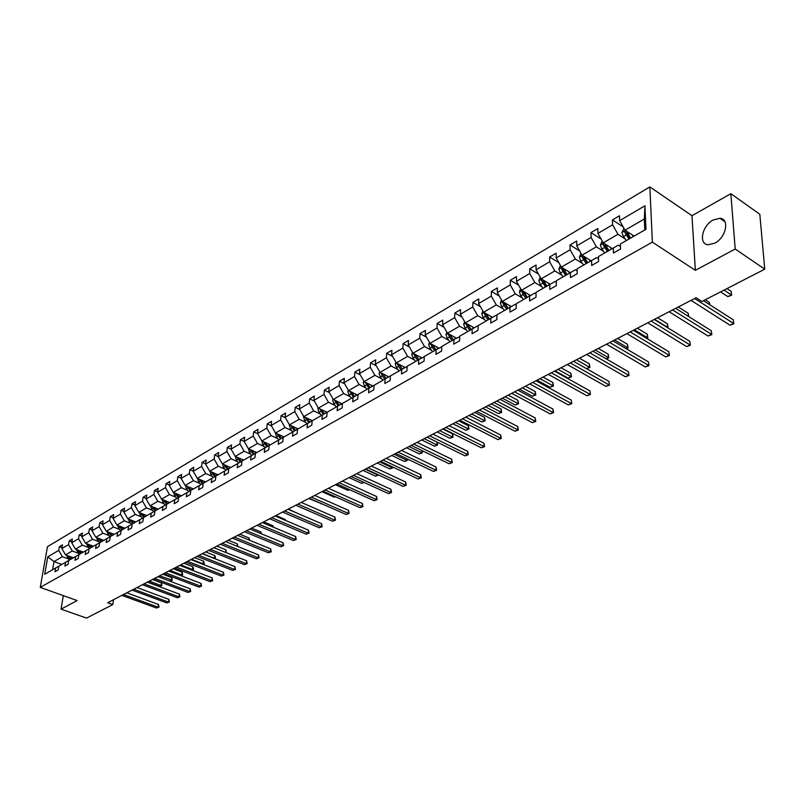 <?xml version="1.0" encoding="UTF-8"?>
<svg xmlns="http://www.w3.org/2000/svg" width="805" height="805" viewBox="0 0 805 805"><rect width="100%" height="100%" fill="white"/><g stroke="black" fill="none" stroke-linecap="round" stroke-linejoin="round"><path stroke-width="1.21" d="M714.8 243.17C726.04 237.626 729.904 218.708 719.942 218.306L713.16 219.986C702.041 225.642 698.237 244.277 708.179 244.76L714.8 243.17M649.856 186.911L47.475 546.665L40.25 587.398L652.362 242.134L649.856 186.911L691.968 215.71L695.359 270.319L735.207 249.027L730.849 193.693L691.968 215.71M730.849 193.693L759.819 214.271L764.75 269.172L735.207 249.027M63.313 595.62L61.039 609.154L86.527 618.089L112.77 604.585L113.505 599.715M68.526 558.982L62.388 556.698L53.995 561.578L47.777 556.829L58.725 550.399L59.369 546.696L62.005 547.692M61.794 564.446L53.995 561.578L52.577 569.739M62.388 556.698L58.725 550.399M78.407 553.297L72.249 550.982L65.537 554.876L61.864 548.557L62.498 544.854L59.369 546.696M61.864 548.557L68.556 544.613L69.19 540.9L71.886 541.916M88.48 547.511L82.291 545.156L75.449 549.121L71.746 542.741L72.38 539.018L69.19 540.9M71.746 542.741L78.558 538.736L79.192 534.993L81.939 536.05M98.723 541.614L92.505 539.229L85.541 543.264L81.808 536.824L82.432 533.071L79.192 534.993M81.808 536.824L88.751 532.749L89.365 528.976L92.172 530.062M109.148 535.617L102.899 533.192L95.815 537.307L92.052 530.807L92.666 527.034L89.365 528.976M92.052 530.807L99.116 526.651L99.719 522.858L102.587 523.985M119.774 529.509L113.495 527.044L106.28 531.24L102.477 524.679L103.08 520.875L99.719 522.858M102.477 524.679L109.671 520.443L110.265 516.629L113.193 517.786M130.581 523.29L124.282 520.785L116.926 525.051L113.092 518.43L113.686 514.606L110.265 516.629M113.092 518.43L120.418 514.123L121.012 510.279L124 511.477M141.6 516.951L135.26 514.415L127.774 518.762L123.91 512.081L124.493 508.217L121.012 510.279M123.91 512.081L131.376 507.693L131.95 503.819L135.009 505.057M152.819 510.501L146.46 507.915L138.832 512.342L134.928 505.6L135.502 501.716L131.95 503.819M134.928 505.6L142.525 501.133L143.099 497.228L146.218 498.506M164.25 503.92L157.861 501.304L150.082 505.812L146.148 498.999L146.711 495.095L143.099 497.228M146.148 498.999L153.896 494.451L154.449 490.517L157.649 491.845M175.903 497.228L169.483 494.562L161.564 499.15L157.589 492.278L158.142 488.343L154.449 490.517M157.589 492.278L165.478 487.639L166.031 483.684L169.292 485.053M187.776 490.396L181.326 487.679L173.256 492.368L169.241 485.425L169.785 481.46L166.031 483.684M169.241 485.425L177.291 480.696L177.825 476.711L181.165 478.13M199.882 483.433L193.401 480.676L185.17 485.455L181.125 478.442L181.648 474.447L177.825 476.711M181.125 478.442L189.326 473.622L189.849 469.607L193.27 471.076M212.228 476.329L205.718 473.531L197.326 478.401L193.24 471.317L193.753 467.303L189.849 469.607M193.24 471.317L201.602 466.407L202.115 462.362L205.607 463.881M224.816 469.094L218.276 466.246L209.713 471.207L205.587 464.062L206.09 460.007L202.115 462.362M205.587 464.062L214.12 459.041L214.613 454.976L218.205 456.556M237.656 461.708L231.085 458.81L222.351 463.871L218.185 456.656L218.678 452.571L214.613 454.976M218.185 456.656L226.899 451.535L227.372 447.439L231.045 449.079L231.518 444.994L227.372 447.439M250.747 454.181L244.156 451.223L235.241 456.395L231.045 449.099L239.92 443.877L240.383 439.751L244.207 441.472M264.121 446.493L257.489 443.485L248.403 448.757L244.156 441.392L244.619 437.246L240.383 439.751M244.156 441.392L253.223 436.058L253.666 431.903L257.66 433.734M277.755 438.645L271.104 435.586L261.826 440.969L257.54 433.523L257.982 429.357L253.666 431.903M257.54 433.523L266.797 428.079L267.22 423.893L271.396 425.835M291.682 430.635L285 427.515L275.531 433.02L271.204 425.493L271.627 421.287L267.22 423.893M271.204 425.493L280.653 419.938L281.066 415.712L285.423 417.775M305.91 422.454L299.198 419.284L289.518 424.899L285.151 417.292L285.554 413.056L281.066 415.712M285.151 417.292L294.801 411.617L295.194 407.37L299.762 409.544M320.43 414.102L313.688 410.872L303.807 416.608L299.4 408.92L299.782 404.653L295.194 407.37M299.4 408.92L309.251 403.124L309.623 398.837L314.403 401.152M335.262 405.569L328.5 402.279L318.398 408.135L313.94 400.367L314.312 396.07L309.623 398.837M313.94 400.367L324.013 394.44L324.365 390.133L329.356 392.588M350.427 396.855L343.634 393.494L333.31 399.481L328.812 391.622L329.154 387.296L324.365 390.133M328.812 391.622L339.096 385.575L339.428 381.228L344.651 383.834M365.913 387.94L359.09 384.518L348.545 390.636L343.997 382.697L344.329 378.34L339.428 381.228M343.997 382.697L354.512 376.509L354.824 372.131L360.288 374.909M381.751 378.833L374.909 375.341L364.122 381.6L359.523 373.57L359.835 369.173L354.824 372.131M359.523 373.57L370.27 367.251L370.562 362.834L376.287 365.782M397.942 369.525L391.069 365.963L380.051 372.363L375.402 364.232L375.683 359.815L370.562 362.834M375.402 364.232L386.39 357.772L386.652 353.325L392.649 356.454M414.505 359.996L407.612 356.363L396.332 362.914L391.633 354.693L391.894 350.235L386.652 353.325M391.633 354.693L402.872 348.082L403.114 343.604L409.383 346.935M431.44 350.256L424.527 346.553L412.985 353.244L408.236 344.932L408.467 340.435L403.114 343.604M408.236 344.932L419.747 338.17L419.958 333.652L426.519 337.204M448.777 340.284L441.834 336.5L430.031 343.353L425.231 334.94L425.432 330.412L419.958 333.652M425.231 334.94L437.004 328.017L437.185 323.469L444.068 327.253M466.528 330.08L459.554 326.216L447.469 333.23L442.619 324.717L442.79 320.159L437.185 323.469M442.619 324.717L454.674 317.633L454.825 313.054L462.03 317.079M484.691 319.625L477.707 315.691L465.33 322.875L460.42 314.252L460.561 309.663L454.825 313.054M460.42 314.252L472.756 306.997L472.887 302.378L480.444 306.685M503.296 308.929L496.293 304.904L483.614 312.26L478.653 303.535L478.764 298.907L472.887 302.378M478.653 303.535L491.292 296.109L491.382 291.45L499.301 296.049M522.354 297.971L515.331 293.855L502.34 301.392L497.319 292.557L497.399 287.898L491.382 291.45M497.319 292.557L510.269 284.95L510.33 280.261L518.641 285.171M541.886 286.741L534.842 282.535L521.529 290.253L516.448 281.317L516.498 276.608L510.33 280.261M516.448 281.317L529.72 273.509L529.74 268.79L538.475 274.042M561.9 275.219L554.836 270.923L541.191 278.842L536.06 269.786L536.07 265.046L529.74 268.79M536.06 269.786L549.664 261.786L549.644 257.026L558.821 262.661M582.428 263.416L575.354 259.019L561.357 267.139L556.164 257.972L556.134 253.193L549.644 257.026M556.164 257.972L570.111 249.771L570.051 244.972L579.701 251.009M603.478 251.311L596.394 246.813L582.035 255.145L576.772 245.857L576.702 241.037L570.051 244.972M576.772 245.857L591.091 237.435L590.991 232.605L601.134 239.085M625.083 238.884L617.978 234.285L603.247 242.838L597.924 233.42L597.813 228.57L590.991 232.605M597.924 233.42L612.605 224.786L612.464 219.916L623.14 226.889M644.785 229.978L644.322 219L625.012 230.2L619.629 220.661L619.468 215.77L612.464 219.916M619.629 220.661L644.946 205.778L645.962 229.304L620.383 243.985L620.544 248.987L613.44 253.032L613.299 248.051L598.467 256.554L598.588 261.514L591.665 265.469L591.564 260.518L577.115 268.8L577.185 273.73L570.453 277.574L570.393 272.664L556.305 280.744L556.336 285.624L549.765 289.377L549.755 284.507L536.019 292.376L536.019 297.226L529.61 300.879L529.63 296.049L516.236 303.726L516.196 308.536L509.947 312.099L510.008 307.309L496.947 314.795L496.866 319.565L490.768 323.047L490.859 318.287L478.12 325.602L477.999 330.332L472.052 333.723L472.173 329.014L459.736 336.148L459.585 340.837L453.779 344.148L453.94 339.469L441.794 346.442L441.613 351.091L435.938 354.331L436.129 349.692L424.265 356.494L424.054 361.113L418.52 364.273L418.731 359.674L407.149 366.315L406.907 370.904L401.494 373.993L401.745 369.415L143.471 517.595L142.888 521.57L139.255 523.642L139.829 519.678L44.708 574.257L47.777 556.829M385.132 378.944L384.86 383.482L390.153 380.463L390.415 375.915M365.249 382.174L368.911 388.252L368.61 392.76L373.782 389.811L374.063 385.293M353.033 397.368L352.711 401.826L357.762 398.948L358.074 394.47M337.506 406.273L337.164 410.701L342.105 407.883L342.447 403.436M322.322 414.988L321.96 419.385L326.79 416.618L327.152 412.21M307.46 423.511L307.077 427.868L311.807 425.171L312.189 420.794M292.919 431.852L292.517 436.179L297.146 433.533L297.548 429.196M278.681 440.023L278.258 444.32L282.797 441.724L283.209 437.417L282.193 436.089M264.744 448.013L264.302 452.279L268.749 449.743L269.182 445.467M251.09 455.851L250.637 460.078L254.984 457.602L255.437 453.356M237.717 463.519L237.244 467.725L241.51 465.29L241.973 461.074M224.615 471.036L224.132 475.212L228.308 472.827L228.791 468.641M211.775 478.401L211.272 482.547L215.368 480.213L215.861 476.057M199.187 485.626L198.674 489.732L202.689 487.448L203.202 483.322M186.851 492.7L186.327 496.786L190.252 494.542L190.785 490.446M174.755 499.643L174.212 503.699L178.066 501.495L178.609 497.43M162.892 506.446L162.338 510.471L166.112 508.317L166.665 504.282M151.249 513.127L150.686 517.122L154.389 515.009L154.952 511.004M128.619 526.108L128.035 530.042L131.607 528.01L132.191 524.065M117.621 532.417L117.027 536.331L120.529 534.329L121.132 530.404M106.824 538.615L106.22 542.5L109.661 540.527L110.265 536.643M96.228 544.693L95.614 548.547L98.995 546.625L99.609 542.761M85.823 550.67L85.189 554.494L88.51 552.602L89.134 548.769M75.6 556.527L74.966 560.33L78.226 558.469L78.85 554.665M65.557 562.293L64.913 566.066L68.113 564.245L68.757 560.461M55.686 567.948L55.042 571.701L58.181 569.91L58.835 566.146M764.75 269.172L701.94 301.483L696.114 297.749L107.649 602.744L112.77 604.585M73.376 557.805L65.537 554.876M72.249 550.982L68.556 544.613M83.328 552.099L75.449 549.121M82.291 545.156L78.558 538.736M93.461 546.283L85.541 543.264M92.505 539.229L88.751 532.749M103.775 540.366L95.815 537.307M102.899 533.192L99.116 526.651M114.27 534.349L106.28 531.24M113.495 527.044L109.671 520.443M124.956 528.211L116.926 525.051M124.282 520.785L120.418 514.123M135.844 521.962L127.774 518.762M135.26 514.415L131.376 507.693M143.461 517.595L139.829 519.678M146.933 515.603L138.832 512.342M146.46 507.915L142.525 501.133M158.223 509.122L150.082 505.812M157.861 501.304L153.896 494.451M169.734 502.521L161.564 499.15M169.483 494.562L165.478 487.639M181.467 495.789L173.256 492.368M181.326 487.679L177.291 480.696M193.421 488.937L185.17 485.455M193.401 480.676L189.326 473.622M205.607 481.943L197.326 478.401M205.718 473.531L201.602 466.407M218.044 474.809L209.713 471.207M218.276 466.246L214.12 459.041M230.713 467.534L222.351 463.871M231.085 458.81L226.899 451.535M243.643 460.118L235.241 456.395M244.156 451.223L239.92 443.877M256.835 452.551L248.403 448.757M257.489 443.485L253.223 436.058M270.299 444.833L261.826 440.969M271.104 435.586L266.797 428.079M284.034 436.944L275.531 433.02M285 427.515L280.653 419.938M298.061 428.894L289.518 424.899M299.198 419.284L294.801 411.617M312.39 420.683L303.807 416.608M313.688 410.872L309.251 403.124M327.021 412.291L318.398 408.135M328.5 402.279L324.013 394.44M341.964 403.718L333.31 399.481M343.634 393.494L339.096 385.575M357.239 394.953L348.545 390.636M359.09 384.518L354.512 376.509M372.846 385.998L364.122 381.6M374.909 375.341L370.27 367.251M388.795 376.841L380.051 372.363M391.069 365.963L386.39 357.772M401.745 369.415L407.139 366.376M405.116 367.483L396.332 362.914M407.612 356.363L402.872 348.082M418.731 359.674L424.255 356.706M421.8 357.913L412.985 353.244M424.527 346.553L419.747 338.17M436.129 349.692L441.774 346.814M438.876 348.112L430.031 343.353M441.834 336.5L437.004 328.017M453.94 339.469L459.715 336.701M456.344 338.09L447.469 333.23M459.554 326.216L454.674 317.633M472.173 329.014L477.456 325.985L478.1 326.347M474.226 327.836L465.33 322.875M477.707 315.691L472.756 306.997M490.859 318.287L496.111 315.278L496.927 315.751M492.539 317.331L483.614 312.26M496.293 304.904L491.292 296.109M510.008 307.309L515.23 304.31L516.226 304.894M511.296 306.564L502.34 301.392M515.331 293.855L510.269 284.95M529.63 296.049L534.822 293.07L536.019 293.785M530.505 295.546L521.529 290.253M534.842 282.535L529.72 273.509M549.755 284.507L554.907 281.549L556.315 282.404M550.197 284.246L541.191 278.842M554.836 270.923L549.664 261.786M570.393 272.664L575.505 269.735L577.145 270.742M570.383 272.674L561.357 267.139M575.354 259.019L570.111 249.771M591.564 260.518L596.636 257.61L598.518 258.797M591.071 260.8L582.035 255.145M596.394 246.813L591.091 237.435M613.299 248.051L618.321 245.163L620.464 246.541M612.303 248.614L603.247 242.838M617.978 234.285L612.605 224.786M61.039 609.154L77.139 600.55L40.25 587.398M695.359 270.319L652.362 242.134M634.088 236.117L625.012 230.2M644.322 219L644.946 205.778M694.614 298.524L733.546 323.439L729.984 325.2L691.042 300.376M703.469 300.698L733.275 319.827L733.828 323.801L729.984 325.2M733.275 319.827L733.828 323.801M623.986 228.379L621.913 232.554L623.483 236.66L626.3 240.584M632.116 234.839L633.344 236.549M720.606 291.883L727.861 296.622L731.383 294.821L731.111 291.289L727.006 288.593M625.686 230.643L624.761 232.202L628.967 239.055M630.063 238.431L626.521 233.349L624.761 232.202M630.657 238.089L626.421 231.116M731.111 291.289L731.665 295.234L724.128 290.072M731.665 295.234L727.861 296.622M672.598 309.935L711.519 334.306L708.038 336.027L669.116 311.736M675.657 308.355L711.278 330.724L711.831 334.649L708.038 336.027M711.278 330.724L711.831 334.649M651.134 321.064L690.026 344.912L686.625 346.583L647.743 322.815M654.224 319.464L689.815 341.35L690.378 345.224L686.625 346.583M689.815 341.35L690.378 345.224M602.231 241.037L600.359 245.052L601.899 249.117L604.686 252.981M610.341 247.366L611.559 249.047M709.537 304.592L709.386 302.408L705.271 299.772M603.891 243.241L603.126 244.73L607.292 251.492M608.399 250.858L604.887 245.847L603.126 244.73M608.942 250.546L604.786 243.814M709.386 302.408L709.819 304.773M581.029 253.364L579.348 257.238L580.858 261.253L583.625 265.066M589.119 259.572L590.317 261.233M688.356 316.325L688.184 313.266L678.243 307.007M582.669 255.537L582.045 256.946L586.161 263.617M587.278 262.973L583.806 258.033L582.045 256.946M587.771 262.692L583.695 256.181M688.184 313.266L688.698 316.546M630.194 331.912L669.046 355.257L665.725 356.887L626.884 333.632M633.304 330.302L668.864 351.725L669.428 355.548L665.725 356.887M668.864 351.725L669.428 355.548M560.361 265.388L558.861 269.122L560.34 273.086L563.087 276.85M568.421 271.476L569.618 273.106M667.285 327.494L667.476 323.862L657.554 317.733M562.001 267.532L561.488 268.85L565.563 275.431M566.69 274.787L563.238 269.917L561.488 268.85M567.133 274.535L563.128 268.226M667.476 323.862L668.029 327.645L654.586 319.273M609.757 342.507L648.558 365.359L645.318 366.949L606.527 344.178M612.897 340.877L648.407 361.858L648.971 365.631L645.318 366.949M648.407 361.858L648.971 365.631M540.215 277.111L538.887 280.704L540.336 284.638L543.063 288.341M548.245 283.078L549.423 284.688M646.355 338.16L647.401 337.627L647.26 334.206L637.339 328.209M541.856 279.244L541.443 280.462L545.478 286.962M546.605 286.308L543.194 281.509L541.443 280.462M546.998 286.077L543.073 279.969M647.26 334.206L647.814 337.949L634.35 329.758M647.814 337.949L646.828 338.452M589.813 352.842L628.554 375.221L625.394 376.78L586.654 354.482M592.973 351.201L628.433 371.749L628.997 375.472L625.394 376.78M628.433 371.749L628.997 375.472M520.604 288.633L519.396 292.004L520.825 295.898L523.522 299.551M528.563 294.399L529.73 295.988M625.928 348.575L627.618 347.71L627.508 344.319L617.606 338.442M522.214 290.665L521.892 291.782L523.169 294.539L525.876 298.202M527.013 297.548L523.632 292.809L521.892 291.782M527.366 297.347L523.512 291.42M627.508 344.319L628.061 348.012L614.587 340.002M628.061 348.012L626.29 348.796M570.332 362.934L609.013 384.85L605.923 386.38L567.263 364.534M573.522 361.284L608.922 381.409L609.486 385.082L605.923 386.38M608.922 381.409L609.486 385.082M501.495 299.913L500.378 303.042L501.777 306.886L504.453 310.489M509.354 305.447L510.511 307.017M605.984 358.738L608.298 357.561L608.208 354.19L598.316 348.434M503.065 301.815L502.803 302.841L504.071 305.558L506.748 309.17M507.895 308.516L504.544 303.847L502.803 302.841M508.207 308.335L504.423 302.6M608.208 354.19L608.761 357.833L595.287 350.004M608.761 357.833L606.175 358.849M551.314 372.796L589.924 394.269L586.905 395.758L548.316 374.355M554.524 371.135L589.854 390.858L590.417 394.48L586.905 395.758M589.854 390.858L590.417 394.48M482.849 310.921L481.813 313.809L483.181 317.613L485.838 321.175M490.607 316.224L491.754 317.774M586.503 368.67L589.411 367.191L589.351 363.84L579.479 358.205M484.369 312.692L485.425 316.325L488.082 319.887M489.239 319.223L485.908 314.614L484.177 313.628M489.5 319.072L485.787 313.497M589.351 363.84L589.904 367.442L576.42 359.785M589.904 367.442L586.533 368.68M532.739 382.425L571.268 403.466L568.31 404.925L529.801 383.945M535.959 380.755L571.228 400.085L571.792 403.667L568.31 404.925M571.228 400.085L571.792 403.667M464.646 321.668L463.68 324.324L465.028 328.088L467.665 331.6M472.304 326.76L473.441 328.279M555.068 370.853L568.028 378.088L570.946 376.599L570.906 373.279L561.055 367.744M466.135 323.318L467.222 326.83L469.858 330.342M471.016 329.678L467.715 325.129L465.984 324.163M471.237 329.547L467.584 324.133M570.906 373.279L571.459 376.841L557.976 369.344M571.459 376.841L568.028 378.088M514.586 391.834L553.025 412.462L550.137 413.891L511.708 393.323M517.816 390.153L553.005 409.101L553.025 412.462L553.568 412.643L550.137 413.891M553.005 409.101L553.568 412.643M496.836 401.031L535.184 421.267L532.357 422.655L494.029 402.49M500.086 399.35L535.194 417.926L535.184 421.267L535.758 421.428L532.357 422.655M535.194 417.926L535.758 421.428M479.488 410.027L517.736 429.87L514.979 431.228L476.741 411.446M482.748 408.336L517.766 426.559L517.736 429.87L518.329 430.011L514.979 431.228M517.766 426.559L518.329 430.011M462.523 418.821L500.67 438.282L497.963 439.621L459.836 420.21M465.793 417.121L500.71 435.002L500.67 438.282L501.274 438.413L497.963 439.621M500.71 435.002L501.274 438.413M445.92 427.425L483.966 446.523L481.32 447.822L443.293 428.783M449.2 425.724L484.026 443.263L483.966 446.523L484.59 446.644L481.32 447.822M484.026 443.263L484.59 446.644M429.679 435.837L467.614 454.584L465.028 455.861L427.113 437.165M432.979 434.137L467.705 451.353L467.614 454.584L468.258 454.684L465.028 455.861M467.705 451.353L468.258 454.684M413.79 444.078L451.605 462.473L449.069 463.73L411.275 445.376M417.091 442.368L451.716 459.263L451.605 462.473L452.269 462.573L449.069 463.73M451.716 459.263L452.269 462.573M398.234 452.138L435.928 470.211L433.452 471.428L395.768 453.416M401.544 450.428L436.058 467.021L435.928 470.211L436.612 470.281L433.452 471.428M436.058 467.021L436.612 470.281M383.009 460.027L420.582 477.778L418.147 478.975L380.594 461.285M386.32 458.317L420.723 474.618L420.582 477.778L421.277 477.848L418.147 478.975M420.723 474.618L421.277 477.848M368.086 467.765L405.539 485.194L403.154 486.371L365.732 468.983M371.407 466.045L405.7 482.054L405.539 485.194L406.253 485.254L403.154 486.371M405.7 482.054L406.253 485.254M446.856 332.153L445.98 334.588L447.298 338.321L449.915 341.783M454.423 337.043L455.56 338.543M537.106 380.161L550.036 387.255L552.894 385.806L552.874 382.506L543.043 377.082M448.325 333.703L449.432 337.084L452.048 340.555M453.215 339.891L449.945 335.393L448.224 334.457M453.406 339.78L449.814 334.518M552.874 382.506L553.438 386.028L539.954 378.682M553.438 386.028L550.036 387.255M429.488 342.397L428.673 344.631L429.971 348.313L432.567 351.735M436.954 347.086L438.081 348.575M519.537 389.268L532.437 396.231L535.234 394.802L535.234 391.532L525.434 386.209M430.937 343.846L432.064 347.106L434.66 350.537M435.827 349.863L432.577 345.436L430.866 344.51M435.978 349.773L432.456 344.661M535.234 391.532L535.798 395.003L522.324 387.819M535.798 395.003L532.437 396.231M412.512 352.409L411.768 354.431L413.046 358.084L415.611 361.455M419.888 356.897L421.005 358.366M502.35 398.173L515.22 405.006L517.957 403.607L517.987 400.367L508.197 395.144M413.941 353.747L415.088 356.907L417.654 360.288M418.831 359.614L415.611 355.236L413.901 354.331M418.952 359.543L415.491 354.572M517.987 400.367L518.541 403.798L505.077 396.764M518.541 403.798L515.22 405.006M395.909 362.18L395.245 364.021L396.493 367.633L399.049 370.964M403.204 366.496L404.311 367.945M485.536 406.887L498.375 413.589L501.052 412.23L501.102 409L491.342 403.879M397.338 363.437L398.495 366.476L401.041 369.817M402.218 369.143L399.028 364.826L397.328 363.93M402.309 369.093L398.898 364.252M501.102 409L501.656 412.401L488.202 405.509M501.656 412.401L498.375 413.589M379.688 371.739L379.085 373.389L380.322 376.971L382.848 380.262M386.903 375.875L388 377.303M469.084 415.42L481.883 421.991L484.509 420.663L484.57 417.463L474.839 412.432M381.117 372.906L382.264 375.844L384.8 379.135M385.977 378.461L382.818 374.194L381.117 373.329M386.038 378.43L382.687 373.711M484.57 417.463L485.133 420.814L484.509 420.663L471.69 414.062M485.133 420.814L481.883 421.991M363.82 381.077L363.276 382.556L364.494 386.098L367 389.348M370.954 385.042L372.041 386.46M452.974 423.772L465.743 430.222L468.309 428.914L468.389 425.744L458.679 420.804M368.479 383.794L367.613 384.297L370.119 387.557L366.959 383.361L365.259 382.506M367.613 384.297L366.828 382.969M468.389 425.744L468.953 429.065L468.309 428.914L455.529 422.444M468.953 429.065L465.743 430.222M348.303 390.214L347.82 391.522L349.008 395.034L351.503 398.244M355.347 394.017L356.434 395.416M437.196 431.943L449.935 438.282L452.44 437.004L452.551 433.855L442.861 429.005M349.742 391.23L353.365 397.167M352.026 393.222L349.752 391.492M354.552 396.493L351.312 392.015M452.551 433.855L453.104 437.135L452.44 437.004L439.701 430.645M453.104 437.135L449.935 438.282M333.119 399.139L332.686 400.296L333.864 403.768L336.329 406.948M340.082 402.792L341.159 404.18M334.568 400.095L338.16 405.891M339.318 405.227L336.138 400.86M421.75 439.953L434.448 446.171L436.904 444.924L424.205 438.675M437.125 442.106L437.588 445.034L434.448 446.171M437.588 445.034L436.904 444.924L437.014 442.056M318.257 407.883L317.884 408.88L319.042 412.321L321.487 415.461M325.15 411.385L326.216 412.754M319.716 408.769L323.278 414.434M324.415 413.78L321.286 409.524M406.616 447.791L419.274 453.909L421.689 452.682L409.021 446.544M422.162 450.659L422.384 452.782L419.274 453.909M422.384 452.782L421.689 452.682L421.78 450.478M303.706 416.437L304.531 420.693L306.957 423.792M310.529 419.797L311.585 421.146M306.755 418.037L305.196 417.302L308.707 422.786M309.824 422.152L306.735 417.996M391.794 455.479L404.412 461.486L406.777 460.279L394.148 454.251M407.501 459.021L407.481 460.369L404.412 461.486M407.481 460.369L406.777 460.279L406.847 458.709M353.476 475.332L390.807 492.459L388.473 493.616L351.161 476.53M356.796 473.612L390.968 489.349L390.807 492.459L391.532 492.509L388.473 493.616M390.968 489.349L391.532 492.509M289.468 424.809L290.323 428.894L292.728 431.963M296.21 428.029L297.256 429.367M290.967 425.573L294.449 430.977M295.536 430.353L292.497 426.288M377.263 463.006L389.841 468.913L392.156 467.735L379.578 461.808M392.921 467.091L392.88 467.816L389.841 468.913M392.88 467.816L392.156 467.735L392.216 466.759M339.167 482.748L376.358 499.583L374.073 500.71L336.903 483.926M342.487 481.028L376.549 496.494L376.358 499.583L377.102 499.613L374.073 500.71M376.549 496.494L377.102 499.613M275.521 432.999L276.407 436.924L278.792 439.953M277.041 433.714L280.482 438.987M281.539 438.383L278.56 434.418M363.025 470.382L375.563 476.188L377.827 475.031L365.289 469.214M378.571 474.95L375.563 476.188M378.571 475.101L377.857 474.618M325.14 490.024L362.2 506.566L359.956 507.673L322.916 491.171M328.47 488.303L362.401 503.497L362.2 506.566L362.954 506.587L359.956 507.673M362.401 503.497L362.954 506.587M261.867 440.989L262.772 444.793L265.147 447.781M268.457 443.988L269.494 445.296M263.406 441.693L266.797 446.835M267.834 446.242L264.895 442.368M349.068 477.617L361.556 483.332L363.659 482.255M364.122 482.467L361.556 483.332M311.394 497.148L348.324 513.409L346.12 514.496L309.211 498.275M314.725 495.427L348.535 510.36L348.324 513.409L349.088 513.419L346.12 514.496M348.535 510.36L349.088 513.419M248.504 448.808L249.419 452.501L251.774 455.459M255.004 451.726L256.03 453.014M250.043 449.492L253.384 454.533M254.41 453.95L251.512 450.156M335.383 484.711L347.83 490.326L349.35 489.551M349.773 489.742L347.83 490.326M297.91 504.131L334.709 520.121L332.546 521.187L295.777 505.238M301.241 502.411L334.93 517.102L334.709 520.121L335.484 520.131L332.546 521.187M334.93 517.102L335.484 520.131M235.402 456.465L236.328 460.047L238.662 462.976M241.822 459.313L242.838 460.581M236.942 457.149L240.242 462.07M241.248 461.496L238.401 457.793M321.96 491.674L334.357 497.188L335.323 496.705M335.594 496.816L334.357 497.188M284.698 510.984L321.356 526.712L319.243 527.748L282.605 512.071M288.029 509.253L321.598 523.703L321.356 526.712L322.151 526.701L319.243 527.748M321.598 523.703L322.151 526.701M222.562 463.962L223.498 467.453L225.823 470.351M228.902 466.739L229.908 467.997M224.102 464.646L227.372 469.456M228.348 468.892L225.551 465.28M308.788 498.496L321.577 503.709M321.698 503.759L321.145 503.93M271.738 517.696L308.255 533.172L306.182 534.188L269.685 518.762M275.069 515.975L308.506 530.183L308.255 533.172L309.06 533.152L306.182 534.188M308.506 530.183L309.06 533.152M209.974 471.317L210.92 474.709L213.224 477.576M216.233 474.024L217.229 475.272M211.524 471.992L214.744 476.701M215.71 476.147L212.953 472.605M259.029 524.286L295.405 539.501L293.362 540.507L257.016 525.333M262.36 522.566L295.666 536.543L295.405 539.501L296.22 539.481L293.362 540.507M295.666 536.543L296.22 539.481M246.561 530.747L282.797 545.73L280.794 546.706L244.579 531.773M249.882 529.026L283.068 542.781L282.797 545.73L283.612 545.689L280.794 546.706M283.068 542.781L283.612 545.689M234.325 537.096L270.41 551.827L268.447 552.794L232.383 538.102M237.646 535.375L270.691 548.909L270.41 551.827L271.245 551.787L268.447 552.794M270.691 548.909L271.245 551.787M222.311 543.315L258.254 557.825L256.332 558.771L220.409 544.301M225.631 541.594L258.556 554.927L258.254 557.825L259.099 557.774L256.332 558.771M258.556 554.927L259.099 557.774M210.528 549.423L246.33 563.711L244.438 564.637L208.656 550.399M213.838 547.712L246.632 560.823L246.33 563.711L247.175 563.651L244.438 564.637M246.632 560.823L247.175 563.651M198.956 555.43L234.607 569.487L232.746 570.403L197.114 556.376M202.266 553.709L234.919 566.629L234.607 569.487L235.463 569.427L232.746 570.403M234.919 566.629L235.463 569.427M187.585 561.316L223.096 575.162L221.274 576.058L185.784 562.252M190.896 559.596L223.418 572.325L223.096 575.162L223.961 575.092L221.274 576.058M223.418 572.325L223.961 575.092M176.426 567.102L211.796 580.737L209.994 581.623L174.655 568.018M179.736 565.392L212.118 577.92L211.796 580.737L212.661 580.667L209.994 581.623M212.118 577.92L212.661 580.667M165.468 572.778L200.687 586.211L198.916 587.087L163.727 573.683M168.768 571.067L201.019 583.414L200.687 586.211L201.562 586.131L198.916 587.087M201.019 583.414L201.562 586.131M154.691 578.362L189.769 591.595L188.038 592.45L152.99 579.248M157.991 576.652L190.111 588.817L189.769 591.595L190.654 591.514L188.038 592.45M190.111 588.817L190.654 591.514M197.628 478.532L198.583 481.823L200.868 484.66M203.816 481.169L204.802 482.406M297.709 513.419L288.411 509.062M199.177 479.196L202.367 483.805M203.303 483.262L200.596 479.8M185.522 485.596L186.488 488.806L188.762 491.603M191.63 488.182L192.616 489.4M285.151 520.261L285.222 519.487L275.924 515.532M187.082 486.26L190.222 490.768M191.147 490.235L188.471 486.844M285.222 519.487L285.584 520.443M173.649 492.539L174.625 495.649L176.879 498.426M179.686 495.045L180.662 496.252M272.825 526.953L272.935 525.766L263.678 521.882M175.208 493.183L178.318 497.601M179.223 497.077L176.587 493.757M272.935 525.766L273.499 527.235M162.016 499.342L162.982 502.37L165.216 505.117M167.963 501.787L168.929 502.984M260.719 533.514L260.87 531.944L251.653 528.11M163.566 499.975L166.625 504.302M167.52 503.789L164.924 500.539M260.87 531.944L261.514 533.846M150.595 506.023L151.561 508.961L153.785 511.678M156.462 508.408L157.428 509.585M248.826 539.954L249.027 538.012L239.84 534.238M152.135 506.647L155.164 510.883M156.039 510.38L153.483 507.19M249.027 538.012L249.631 540.276M139.396 512.574L140.352 515.431L142.555 518.118M145.172 514.898L146.128 516.065M237.143 546.253L237.395 543.959L228.238 540.246M140.915 513.188L143.914 517.343M144.769 516.85L142.254 513.721M237.395 543.959L237.948 546.585M128.398 519.004L129.343 521.781L131.527 524.437M134.093 521.268L135.039 522.425M225.662 552.441L225.964 549.815L216.847 546.152M129.907 519.607L132.865 523.673M133.71 523.19L131.225 520.131M225.964 549.815L226.275 552.683M117.6 525.313L118.536 528.02L120.71 530.646M123.215 527.527L124.161 528.674M214.211 558.439L214.734 555.561L205.647 551.958M119.1 525.907L122.018 529.901M122.843 529.428L120.398 526.42M214.734 555.561L215.398 557.181L215.267 558.288L214.412 558.338L202.458 553.609M215.267 558.288L214.643 558.61M106.995 531.511L107.93 534.138L110.084 536.744M112.529 533.675L113.465 534.802M202.79 564.255L203.695 561.206L194.649 557.654M108.484 532.095L111.372 536.009M112.177 535.546L109.772 532.598M203.695 561.206L204.229 563.913L203.363 563.963L191.469 559.304M204.229 563.913L203.142 564.386M96.59 537.599L97.506 540.155L99.649 542.731M102.044 539.702L102.97 540.829M191.58 569.97L192.506 569.497L192.848 566.76L183.842 563.259M98.059 538.173L100.907 542.007M101.712 541.554L99.337 538.656M192.848 566.76L193.522 568.34L193.381 569.437L192.506 569.497L180.662 564.909M193.381 569.437L191.811 570.061M144.115 583.846L179.042 596.887L177.331 597.733L142.435 584.722M147.406 582.146L179.394 594.13L179.042 596.887L179.928 596.797L177.331 597.733M179.394 594.13L179.928 596.797M86.356 543.576L89.395 548.618M91.74 545.629L92.666 546.736M180.562 575.585L181.839 574.931L182.192 572.214L173.216 568.763M87.815 544.13L90.633 547.903M91.418 547.45L89.083 544.613M182.192 572.214L182.725 574.871L181.839 574.931L170.036 570.413M182.725 574.871L180.682 575.635M133.71 589.24L168.497 602.09L166.816 602.915L132.06 590.095M137.001 587.539L168.849 599.343L168.497 602.09L169.382 601.989L166.816 602.915M168.849 599.343L169.382 601.989M76.314 549.453L79.323 554.393M81.617 551.455L82.533 552.552M171.707 577.577L172.24 580.204L169.754 581.109L171.354 580.284L171.707 577.577L162.771 574.176M77.753 549.996L80.54 553.689M81.315 553.256L79.011 550.469M172.24 580.204L159.601 575.827M123.497 594.533L158.122 607.201L156.482 608.017L121.877 595.378M126.777 592.832L158.494 604.475L158.122 607.201L159.028 607.101L156.482 608.017M158.494 604.475L159.028 607.101M66.443 555.219L69.431 560.069M71.675 557.171L72.581 558.257M147.707 581.985L159.4 586.372L161.04 585.537L161.403 582.85L152.507 579.499M67.872 555.752L70.629 559.384M71.383 558.952L69.109 556.215M161.403 582.85L161.936 585.456L161.04 585.537L149.338 581.14M161.936 585.456L159.4 586.372M625.404 230.451L621.943 232.454M626.149 235.12L623.483 236.66M629.55 233.158L627.84 234.144M603.629 243.08L600.389 244.962M604.495 247.618L601.899 249.117M607.775 245.726L606.145 246.662M582.418 255.386L579.379 257.147M583.394 259.794L580.858 261.253M586.553 257.972L584.994 258.868M561.739 267.381L558.901 269.031M562.816 271.667L560.34 273.086M565.865 269.906L564.375 270.762M541.574 279.073L538.917 280.613M542.751 283.239L540.336 284.638M545.689 281.549L544.271 282.364M521.912 290.484L519.426 291.923M523.169 294.539L520.825 295.898M526.017 292.899L524.659 293.684M502.723 301.613L500.408 302.952M504.071 305.558L501.777 306.886M506.818 303.978L505.52 304.723M483.986 312.471L481.843 313.719M485.425 316.325L483.181 317.613M488.072 314.795L486.844 315.5M465.703 323.087L463.71 324.234M467.222 326.83L465.028 328.088M469.778 325.351L468.601 326.025M447.852 333.441L446 334.508M449.432 337.084L447.298 338.321M451.907 335.665L450.79 336.309M430.403 343.554L428.703 344.54M432.064 347.106L429.971 348.313M434.448 345.737L433.382 346.351M413.357 353.445L411.798 354.351M415.088 356.907L413.046 358.084M417.393 355.579L416.376 356.162M396.704 363.105L395.275 363.941M398.495 366.476L396.493 367.633M400.719 365.198L399.753 365.752M380.423 372.554L379.115 373.309M382.264 375.844L380.322 376.971M384.418 374.597L383.502 375.13M364.494 381.791L363.307 382.476M366.406 385.001L364.494 386.098M348.917 390.827L347.851 391.441M350.879 393.957L349.008 395.034M352.892 392.79L352.067 393.273M333.683 399.662L332.717 400.216M335.695 402.711L333.864 403.768M337.637 401.594L336.852 402.047M336.238 401.091L334.588 400.276M318.77 408.306L317.915 408.809M320.833 411.295L319.042 412.321M322.704 410.208L321.96 410.641M321.346 409.654L319.736 408.88M304.169 416.779L303.415 417.211M306.282 419.687L304.531 420.693M308.094 418.64L307.389 419.043M289.88 425.07L289.226 425.443M292.034 427.908L290.323 428.894M293.785 426.892L293.121 427.284M275.884 433.181L275.33 433.503M278.087 435.958L276.407 436.924M279.778 434.982L279.144 435.344M264.422 443.847L262.772 444.793M266.053 442.901L265.459 443.243M251.029 451.565L249.419 452.501M252.609 450.649L252.046 450.981M237.908 459.142L236.328 460.047M239.437 458.256L238.904 458.558M225.048 466.558L223.498 467.453M226.527 465.703L226.024 465.994M212.44 473.833L210.92 474.709M200.073 480.967L198.583 481.823M187.957 487.961L186.488 488.806M176.064 494.823L174.625 495.649M164.391 501.555L162.982 502.37M152.94 508.166L151.561 508.961M141.71 514.647L140.352 515.431M130.672 521.016L129.343 521.781M119.844 527.265L118.536 528.02M109.208 533.393L107.93 534.138M98.763 539.42L97.506 540.155M88.51 545.347L87.272 546.052M78.427 551.153L77.22 551.858M68.526 556.869L67.338 557.563M724.973 221.798L719.942 218.306"/></g></svg>
